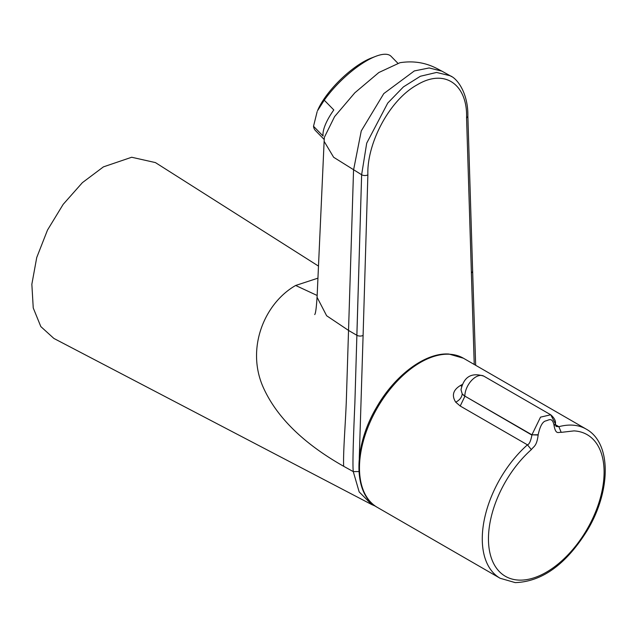 <?xml version="1.0" encoding="UTF-8"?>
<svg xmlns="http://www.w3.org/2000/svg" width="637" height="637" viewBox="0 0 637 637"><rect width="100%" height="100%" fill="white"/><g stroke="black" fill="none" stroke-linecap="round" stroke-linejoin="round"><path stroke-width="0.96" d="M531.354 449.603C533.782 446.195 536.68 446.465 538.161 435.039L531.919 434.816L540.518 417.147L550.726 414.775L555.384 423.748L554.094 425.548A4415.732 2549.433 60 0 1 554.102 425.834C555.886 435.262 558.729 431.822 561.205 432.364L574.001 430.891A81.775 47.21 -60 0 1 597.02 508.199A81.775 47.21 -60 0 1 518.558 580.084A81.775 47.21 -60 0 1 488.874 530.677A81.775 47.21 -60 0 1 531.354 449.603L527.444 444.833L460.217 406.024L455.726 402.178C451.522 395.569 453.058 390.027 460.328 385.552L462.183 384.557M474.231 364.46L466.571 117.893C467.701 85.342 445.454 67.841 417.219 84.793C389.016 100.216 366.697 143.962 367.875 174.88A4.411 2.452 -178.3 0 1 361.633 174.745L333.637 157.267L324.129 141.342L317.091 296.946M359.26 458.425L363.098 335.404A4.411 2.452 -178.3 0 1 356.855 335.277L348.773 330.579L326.638 315.753L317.051 297.232L317.122 296.181M375.504 506.224L371.777 504.576L359.172 491.923L353.272 471.611L343.654 466.276C314.678 449.881 279.802 424.369 263.248 387.368C245.826 348.415 264.371 303.316 295.648 285.472L317.951 278.154M358.957 471.547L353.272 471.611C352.564 466.053 353.097 443.28 354.873 403.285L361.633 174.745L366.705 143.174L387.75 103.059L403.428 86.895L420.372 76.257L436.568 72.443L450.136 75.739L451.537 76.599M318.5 266.107L155.42 162.586L131.692 157.251L103.417 166.878L82.372 182.668L63.159 204.373L47.496 230.068L36.739 257.507L31.85 284.253L33.243 307.958L40.816 326.574L53.882 338.438L371.912 504.655M317.154 295.48L295.648 285.472M343.654 466.276C343.032 451.991 345.596 422.857 346.393 398.81L353.551 170.055L361.259 130.943L383.785 93.599L414.321 70.938L429.155 67.952L441.855 71.121C436.305 68.374 422.745 59.145 399.956 62.713L378.856 72.514L354.817 92.819L334.6 116.595L324.344 137.377L324.129 141.342M356.855 335.277L361.633 174.745M324.217 139.503L315.379 130.481A52.99 17.597 -44.4 0 1 313.515 126.269L323.07 136.023A52.99 17.597 135.6 0 1 333.804 109.938L324.249 100.184A52.99 17.597 -44.4 0 1 375.719 56.343A52.99 17.597 -44.4 0 1 382.98 54.384A52.99 17.597 -44.4 0 1 391.078 56.311L397.814 63.19M466.571 117.893A4.411 2.636 -1.8 0 0 467.861 115.982A4.411 2.636 -1.8 0 0 467.861 115.958C468.251 93.894 457.772 78.741 450.184 75.779L450.184 75.779M561.205 432.364L558.872 426.686L556.045 426.424L555.384 424.035L554.102 425.834M455.726 402.178C459.627 400.147 461.785 397.392 462.207 393.913L461.005 389.733M460.217 406.024L464.851 396.381L462.207 393.913L464.851 396.103A15.678 9.053 120 0 1 471.698 380.321A15.678 9.053 120 0 1 483.778 376.125C471.452 372.263 463.863 376.801 461.005 389.756M554.094 425.548C552.327 416.709 548.776 420.229 545.949 420.858C542.652 421.487 540.057 426.121 538.154 434.752L531.919 434.816L464.851 396.103L531.927 435.103C530.74 441.107 529.243 444.347 527.444 444.833A86.106 49.718 -60 0 0 482.273 538.838A86.106 49.718 -60 0 0 500.109 578.253L377.303 507.355A86.106 49.718 120 0 1 359.475 467.94A86.106 49.718 120 0 1 449.547 354.236A86.106 49.718 120 0 1 463.41 358.217L448.918 354.045C425.325 352.333 394.661 375.376 376.435 407.569C353.153 446.752 352.771 494.24 377.303 507.355M324.249 100.184L317.529 110.711A47.472 15.766 -44.4 0 1 371.267 58.055L375.719 56.343M317.162 111.594L313.515 126.269M555.424 424.696L558.872 426.686A86.106 49.718 -60 0 1 572.352 425.134A86.106 49.718 -60 0 1 586.215 429.115L463.41 358.217M367.875 174.88L363.098 335.404M475.664 365.288L472.638 270.972A4.411 2.636 178.2 0 1 471.348 272.907M460.328 385.552L461.634 386.149M555.376 423.892L555.384 423.748C555.934 420.977 554.381 417.983 550.726 414.775L483.778 376.125M500.109 578.253L515.229 582.616C542.23 581.7 566.301 564.215 587.433 530.151C610.867 491.143 611.886 443.177 586.215 429.115M371.777 504.568L375.472 506.208M314.726 314.574C315.618 313.508 316.39 307.727 317.051 297.232M450.136 75.739L441.855 71.121M472.638 270.972L467.861 115.966"/></g></svg>
